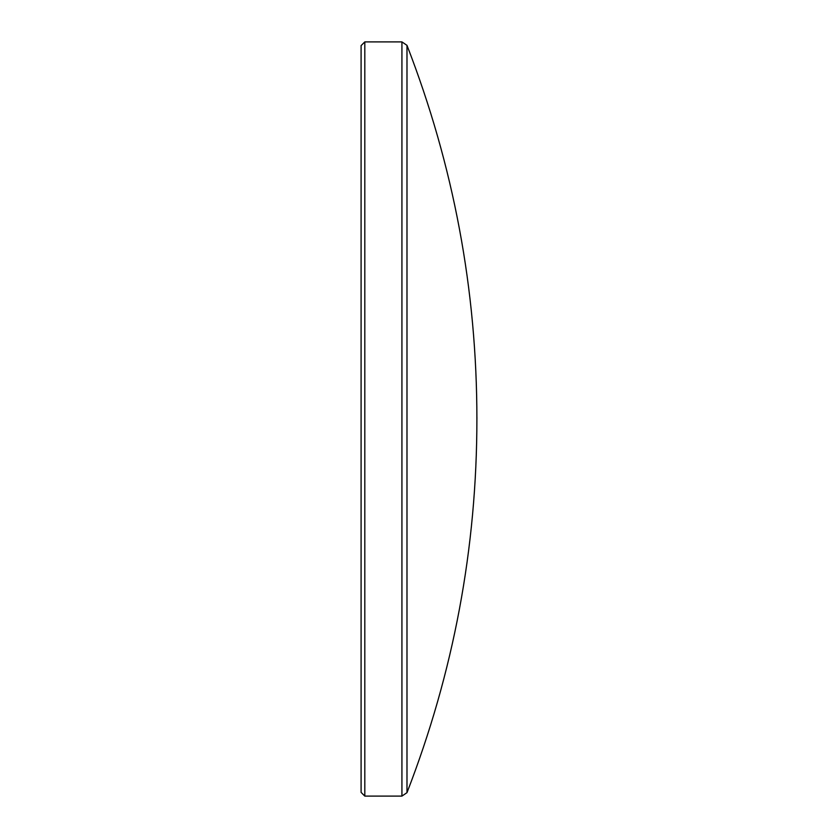 <?xml version="1.0" encoding="UTF-8"?>
<svg xmlns="http://www.w3.org/2000/svg" width="838" height="838" viewBox="0 0 838 838"><rect width="100%" height="100%" fill="white"/><g stroke="black" fill="none" stroke-linecap="round" stroke-linejoin="round"><path stroke-width="1.26" d="M364.813 796.1L361.094 792.392L361.094 45.608L364.813 41.9L364.813 796.1L401.926 796.1L401.926 41.9L364.813 41.9M406.985 45.346L406.985 792.654C453.599 672.464 476.895 547.916 476.895 419C476.895 290.084 453.599 165.536 406.985 45.346L401.926 41.9M476.906 419L476.906 417.303L476.906 419M406.985 792.654L401.926 796.1"/></g></svg>
